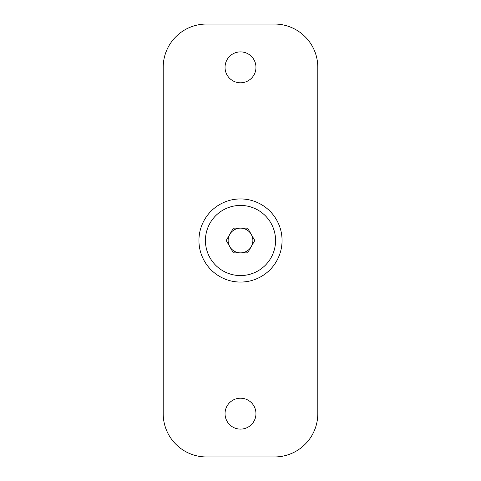 <?xml version="1.0" encoding="UTF-8"?>
<svg xmlns="http://www.w3.org/2000/svg" width="481" height="481" viewBox="0 0 481 481"><rect width="100%" height="100%" fill="white"/><g stroke="black" fill="none" stroke-linecap="round" stroke-linejoin="round"><path stroke-width="0.72" d="M240.5 82.798A15.458 15.458 0 0 1 225.042 67.34A15.458 15.458 0 0 1 240.5 51.882A15.458 15.458 0 0 1 255.958 67.34A15.458 15.458 0 0 1 240.5 82.798M240.5 429.118A15.458 15.458 0 0 1 225.042 413.66A15.458 15.458 0 0 1 240.5 398.202A15.458 15.458 0 0 1 255.958 413.66A15.458 15.458 0 0 1 240.5 429.118M240.5 198.942A41.558 41.558 0 0 0 198.942 240.5A41.558 41.558 0 0 0 240.5 282.058A41.558 41.558 0 0 0 282.058 240.5A41.558 41.558 0 0 0 240.5 198.942M317.803 413.66L317.803 67.34A43.29 43.29 0 0 0 274.513 24.05L206.487 24.05A43.29 43.29 0 0 0 163.197 67.34L163.197 413.66A43.29 43.29 0 0 0 206.487 456.95L274.513 456.95A43.29 43.29 0 0 0 317.803 413.66M229.786 246.687A12.368 12.368 0 0 0 251.214 246.687A12.368 12.368 0 0 0 240.5 228.132A12.368 12.368 0 0 0 229.786 246.687M240.5 275.565A35.065 35.065 0 0 0 275.565 240.5A35.065 35.065 0 0 0 240.5 205.435A35.065 35.065 0 0 0 205.435 240.5A35.065 35.065 0 0 0 240.5 275.565M233.357 252.868L226.22 240.5L233.357 228.132L247.643 228.132L254.78 240.5L247.643 252.868L233.357 252.868"/></g></svg>

